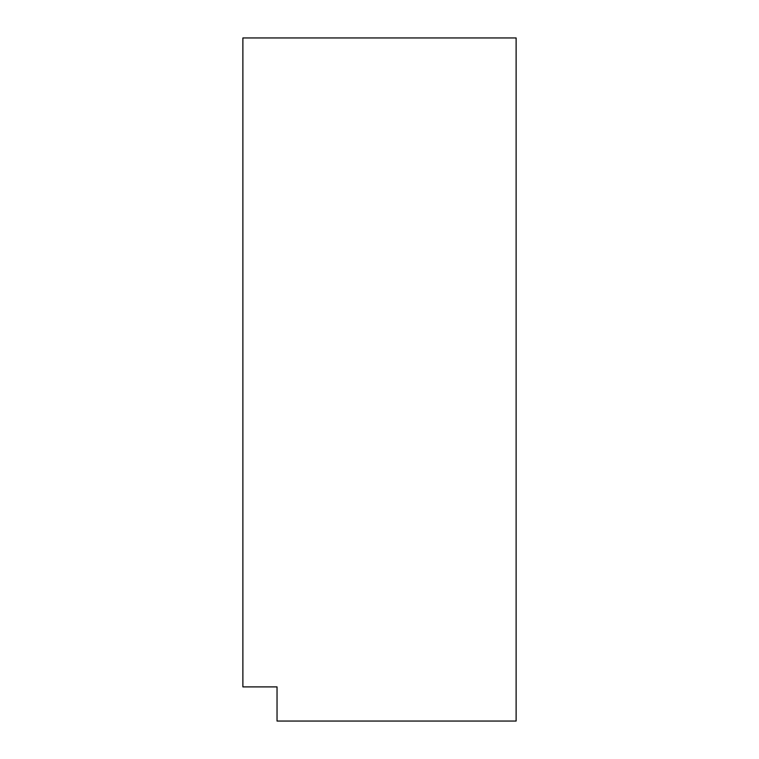 <?xml version="1.0" encoding="UTF-8"?>
<svg xmlns="http://www.w3.org/2000/svg" width="759" height="759" viewBox="0 0 759 759"><rect width="100%" height="100%" fill="white"/><g stroke="black" fill="none" stroke-linecap="round" stroke-linejoin="round"><path stroke-width="1.14" d="M516.12 37.95L242.88 37.95L242.88 686.895L277.035 686.895L277.035 721.05L516.12 721.05L516.12 37.95L242.88 37.95L242.88 686.895L277.035 686.895L277.035 721.05L516.12 721.05L516.12 37.95"/></g></svg>

